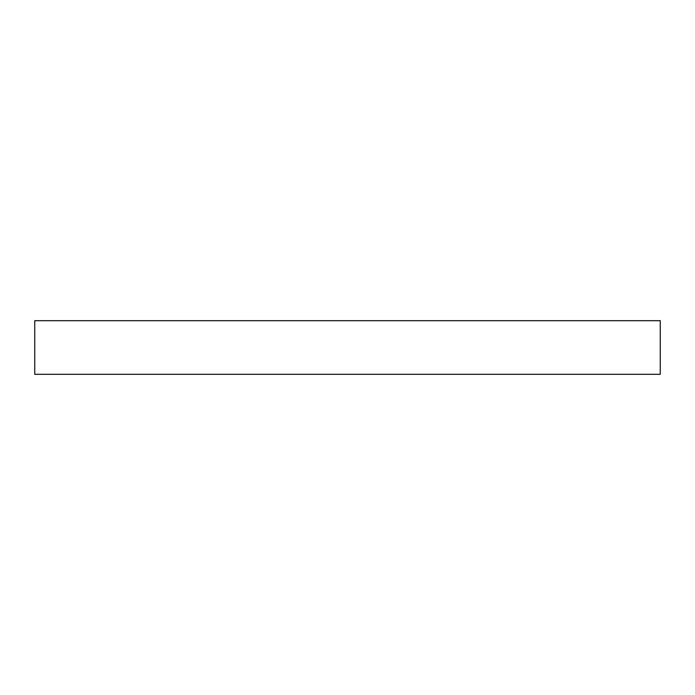<?xml version="1.0" encoding="UTF-8"?>
<svg xmlns="http://www.w3.org/2000/svg" width="695" height="695" viewBox="0 0 695 695"><rect width="100%" height="100%" fill="white"/><g stroke="black" fill="none" stroke-linecap="round" stroke-linejoin="round"><path stroke-width="1.04" d="M34.75 374.31L34.75 320.69L660.25 320.69L660.25 374.31L34.75 374.31"/></g></svg>
